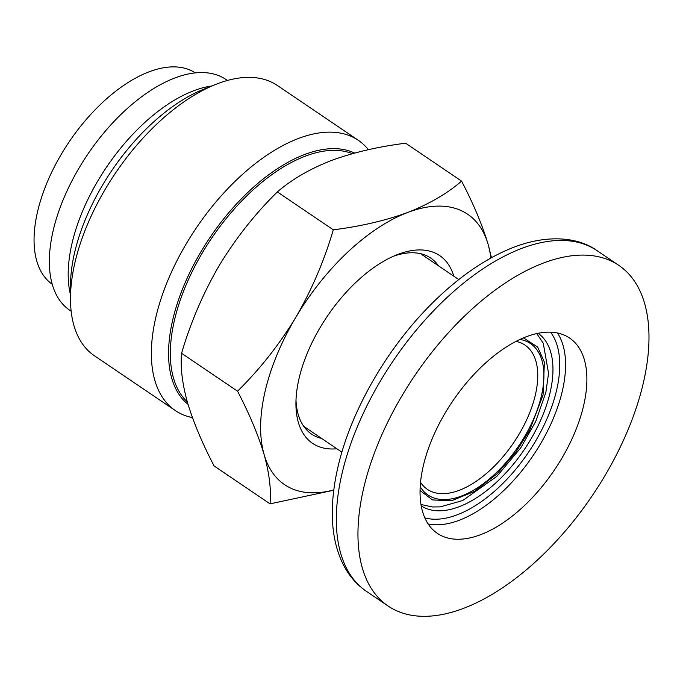 <?xml version="1.0" encoding="UTF-8"?>
<svg xmlns="http://www.w3.org/2000/svg" width="683" height="683" viewBox="0 0 683 683"><rect width="100%" height="100%" fill="white"/><g stroke="black" fill="none" stroke-linecap="round" stroke-linejoin="round"><path stroke-width="1.02" d="M438.537 265.849A106.283 55.357 124.1 0 0 430.717 258.063A106.283 55.357 124.1 0 0 393.442 256.245M453.802 276.188A113.369 59.045 124.1 0 0 398.087 254.332A113.369 59.045 124.1 0 0 396.661 254.887A113.369 59.045 124.1 0 0 295.927 403.627A113.369 59.045 124.1 0 0 336.915 448.782M192.435 417.612A163.194 84.999 -55.9 0 1 175.292 410.543L94.416 355.766A163.194 84.999 -55.9 0 1 70.477 298.616L70.486 285.793A149.782 78.016 -55.9 0 1 203.577 89.277L215.487 84.513A163.194 84.999 -55.9 0 1 217.544 83.71A163.194 84.999 -55.9 0 1 277.443 85.52L358.319 140.297A163.194 84.999 -55.9 0 1 368.427 149.697M70.477 298.616A163.194 84.999 -55.9 0 1 215.487 84.513M175.292 410.543A163.194 84.999 -55.9 0 1 171.279 272.526A163.194 84.999 -55.9 0 1 298.42 138.478A163.194 84.999 -55.9 0 1 358.319 140.297M188.013 404.319A151.037 78.673 -55.9 0 1 172.637 320.267A151.037 78.673 -55.9 0 1 304.661 154.503A151.037 78.673 -55.9 0 1 354.631 153.069M352.428 153.666A149.782 78.016 124.1 0 0 305.301 156.159A149.782 78.016 124.1 0 0 191.112 273.823A149.782 78.016 124.1 0 0 187.304 401.886M295.995 400.136A106.283 55.357 124.1 0 0 311.516 434.064A106.283 55.357 124.1 0 0 321.642 438.443M490.864 258.037A163.28 85.051 124.1 0 0 488.149 244.42A163.28 85.051 124.1 0 0 407.751 212.447A163.28 85.051 124.1 0 0 295.73 317.484A163.28 85.051 124.1 0 0 264.099 454.494A163.28 85.051 124.1 0 0 333.808 489.933M333.774 490.232L270.041 503.849C271.339 489.95 269.358 473.498 264.099 454.494C258.285 435.122 249.432 414.018 237.539 391.188C259.745 369.349 279.142 344.787 295.73 317.484C311.772 289.814 324.297 260.59 333.304 229.821C360.812 226.346 385.63 220.558 407.751 212.447C429.334 203.961 447.271 193.52 461.588 181.115C473.481 203.944 482.335 225.049 488.149 244.42L491.453 257.713M333.304 229.821L277.349 191.923C291.658 179.518 309.604 169.068 331.178 160.582C353.307 152.471 378.117 146.683 405.625 143.208L461.588 181.115M270.041 503.849L214.086 465.943C202.194 443.113 193.34 422.009 187.526 402.637C182.259 383.633 180.278 367.181 181.576 353.29L237.539 391.188M277.349 191.923C255.143 213.753 235.746 238.324 219.158 265.627C203.116 293.297 190.591 322.521 181.576 353.29M423.229 466.173A117.937 61.427 124.1 0 0 437.333 533.355A117.937 61.427 124.1 0 0 519.157 510.389A117.937 61.427 124.1 0 0 583.709 405.232A117.937 61.427 124.1 0 0 569.605 338.051A117.937 61.427 124.1 0 0 487.79 361.017A117.937 61.427 124.1 0 0 423.229 466.173M643.429 382.557A205.711 107.146 124.1 0 0 618.824 265.38A205.711 107.146 124.1 0 0 476.119 305.438A205.711 107.146 124.1 0 0 363.51 488.849A205.711 107.146 124.1 0 0 388.115 606.026A205.711 107.146 124.1 0 0 530.828 565.976A205.711 107.146 124.1 0 0 643.429 382.557M538.102 333.287A104.226 54.29 -55.9 0 1 550.148 392.366A104.226 54.29 -55.9 0 1 493.442 484.998A104.226 54.29 -55.9 0 1 421.215 505.872M211.901 85.947A139.332 72.577 124.1 0 0 71.954 243.66A139.332 72.577 124.1 0 0 70.486 294.757M227.413 80.466L226.039 79.527A139.332 72.577 124.1 0 0 129.377 106.659A139.332 72.577 124.1 0 0 53.103 230.897A139.332 72.577 124.1 0 0 69.768 310.261L71.152 311.2M519.925 339.451A91.437 47.622 -55.9 0 1 541.448 395.67A91.437 47.622 -55.9 0 1 483.871 483.316A91.437 47.622 -55.9 0 1 420.19 486.706M516.015 341.372A87.082 45.36 -55.9 0 1 524.996 345.103A87.082 45.36 -55.9 0 1 535.412 394.714A87.082 45.36 -55.9 0 1 487.739 472.354A87.082 45.36 -55.9 0 1 427.327 489.31A87.082 45.36 -55.9 0 1 420.532 482.36M195.355 72.893A127.627 66.482 124.1 0 0 106.924 98.497A127.627 66.482 124.1 0 0 37.505 211.909A127.627 66.482 124.1 0 0 52.224 284.239M523.434 337.897L537.649 347.032L544.394 362.135L543.062 395.056L529.624 430.17L515.972 451.975L497.019 473.814L474.301 491.504L451.412 500.81L432.501 499.922L420.054 490.539M366.481 591.376C356.885 584.802 349.269 576.111 343.634 565.285C335.413 549.149 331.665 530.059 332.365 508.007C332.758 495.141 334.585 481.66 337.837 467.565C350.883 409.74 389.165 344.36 435.925 299.581C459.113 277.247 482.761 260.752 506.88 250.098C543.292 233.962 576.998 236.07 597.181 250.729A205.711 107.146 124.1 0 0 454.477 290.779A205.711 107.146 124.1 0 0 341.876 474.198A205.711 107.146 124.1 0 0 366.481 591.376L388.115 606.026M428.139 523.963A117.937 61.427 124.1 0 0 562.391 390.796A117.937 61.427 124.1 0 0 557.473 333.005M424.817 517.859A113.822 59.284 124.1 0 0 556.679 389.891A113.822 59.284 124.1 0 0 550.566 332.186M536.753 333.577L543.267 343.25L548.56 373.362L545.845 392.418L535.745 421.428L520.788 447.792L496.874 476.341L462.622 500.571L440.253 506.88L432.39 506.965L420.984 504.506M597.181 250.729L618.824 265.38M458.788 279.569L420.583 253.692M341.901 452.163L303.696 426.286"/></g></svg>
